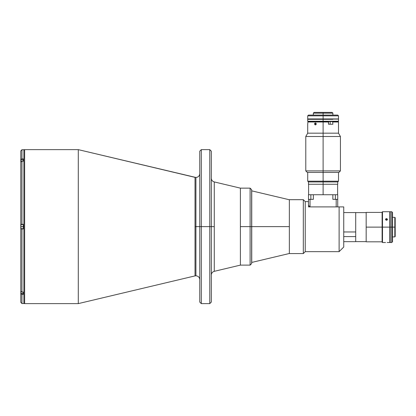 <?xml version="1.0" encoding="UTF-8"?>
<svg xmlns="http://www.w3.org/2000/svg" width="416" height="416" viewBox="0 0 416 416"><rect width="100%" height="100%" fill="white"/><g stroke="black" fill="none" stroke-linecap="round" stroke-linejoin="round"><path stroke-width="0.62" d="M195.026 177.362L195.026 275.896L78.291 303.612L195.026 275.896L195.026 226.626L195.915 226.626L195.915 177.466L195.915 275.792L195.915 226.626L199.763 226.626L195.915 226.626L195.915 177.466L195.915 226.626L195.026 226.626L195.026 177.362L78.291 149.64L195.915 177.466C198.25 177.237 199.534 175.952 199.763 173.618M78.291 303.612L24.648 303.612A0.77 0.77 0 0 1 23.878 302.843A0.77 0.77 0 0 0 24.648 303.612L24.648 149.64L78.291 149.64L24.648 149.64A0.77 0.77 0 0 0 23.878 150.41A0.77 0.77 0 0 1 24.648 149.64L24.648 303.612L78.291 303.612L78.291 149.64L78.291 303.612M209.773 226.626L209.773 303.612L209.773 226.626L201.302 226.626L201.302 303.612L201.302 226.626L199.763 226.626L199.763 302.073L199.763 226.626L201.302 226.626L201.302 149.64L201.302 226.626L209.773 226.626L209.773 149.64L209.773 226.626L211.312 226.626L209.773 226.626M211.312 302.073L211.312 226.626L214.271 226.626L211.312 226.626L211.312 151.18L211.312 302.073L209.773 303.612L201.302 303.612L199.763 302.073M214.271 271.326L214.271 181.932L240.396 188.136L214.271 181.932L214.271 271.326L240.396 265.122L214.271 271.326C212.42 271.892 211.432 273.14 211.312 275.07M240.396 265.122L240.396 188.136L240.396 226.626L250.11 226.626L250.11 188.136L250.11 226.626L289.344 226.626L251.742 226.626L251.742 190.83L251.649 226.626L251.649 189.675L251.649 263.583L251.649 226.626L250.11 226.626L250.11 188.136L251.649 189.675L251.649 263.583L250.11 265.122L250.11 226.626L240.396 226.626L240.396 265.122L250.11 265.122M199.763 226.626L199.763 151.18L201.302 149.64L209.773 149.64L211.312 151.18M195.915 226.626L195.915 275.792L195.915 226.626M23.187 228.935L20.8 228.935L20.8 162.209L21.512 161.283L23.187 161.205L23.187 158.896L23.187 161.205L21.954 161.205L21.954 224.318L20.8 224.318L21.954 224.318L21.954 161.205L21.138 161.502L20.8 162.209L20.8 224.318L23.187 224.318L23.187 226.626L23.878 226.626L23.878 149.718L23.878 303.54L23.878 226.626L23.187 226.626L23.187 228.935L21.954 228.935L21.954 292.048L23.187 292.048L23.187 294.356L21.954 294.356L21.954 303.54L21.954 294.356L20.888 293.743L20.8 291.299L20.8 302.38L20.821 293.55M20.888 228.935L20.8 224.318M20.8 161.954L20.8 150.873L20.8 159.9L21.138 159.193L21.954 158.896L21.954 149.718L21.954 158.896L23.187 158.896L21.731 158.917L20.992 159.344L20.8 162.698M20.8 293.358L21.138 294.065L23.187 294.356L23.187 292.048L21.512 291.975L20.8 291.049L20.8 228.935L20.8 291.049L21.138 291.756L21.954 292.048L21.954 228.935M21.954 224.318L23.187 224.318M20.956 226.626L20.956 224.51L20.956 226.626L23.187 226.626L20.956 226.626L20.956 228.743L20.956 226.626M20.878 224.588L20.878 228.67L20.878 224.588L23.187 224.51M20.956 161.71L20.956 159.838L20.956 161.71M23.187 159.838L20.956 159.838L20.878 161.663M20.878 159.916L20.878 161.954M289.344 253.5L251.742 262.428L251.742 226.626L251.649 262.428M355.706 241.67L343.736 241.67L355.706 241.67L355.706 231.962L343.736 231.962L355.706 231.962L355.706 212.571L355.706 236.584L343.736 236.584L355.706 236.584L355.706 241.67M342.451 206.903L308.485 206.903L308.485 205.364L308.485 206.903L339.118 206.903L339.118 251.649L339.118 206.903M342.893 206.903L343.736 206.903L343.736 247.031L339.118 251.649L305.24 251.649L339.118 251.649L343.736 247.031L343.736 206.903L341.801 206.903M308.485 201.609L305.24 201.609L305.24 251.649L305.24 201.609L303.316 199.685L303.316 253.573L305.24 251.649L303.316 253.573L303.316 199.685L289.344 199.685L289.344 253.573L303.316 253.573L289.344 253.573L289.344 199.685L303.316 199.685L305.24 201.609L308.485 201.609M382.112 212.415L366.174 212.415L366.174 227.12L382.112 227.12L366.174 227.12L366.174 241.826L382.112 241.826M366.174 212.701L366.174 241.826M389.813 227.12L382.496 227.12L382.496 242.518L382.496 227.12L382.112 227.12L382.112 242.133L382.112 227.12L382.496 227.12L382.496 211.723L382.496 227.12L389.813 227.12L389.813 211.723L389.813 242.518L389.813 227.12M394.815 227.12L394.815 236.896L394.815 227.12L392.506 227.12L394.815 227.12L394.815 217.344L394.815 227.12L395.2 227.12L394.815 227.12M395.2 236.512L395.2 217.729L395.2 236.512L394.815 236.896L392.506 236.896M389.813 242.518L387.182 242.502M386.5 218.603L386.5 220.272L385.538 219.424L385.819 218.842L386.87 218.665L387.462 219.419L387.182 220.017L386.5 220.272L386.688 218.618L387.447 219.258L387.182 220.017L386.313 220.256L385.611 219.742L385.7 218.962L386.5 218.603M382.112 212.108L382.112 227.12L382.112 212.108L382.496 211.723L389.813 211.723M387.462 219.419L387.39 219.742M385.538 219.424L385.611 219.107M392.506 241.748L391.737 242.518L391.737 211.723L391.737 227.12L392.506 227.12L392.506 212.493L392.506 241.748L392.506 227.12L390.198 227.12L390.198 211.723L390.198 242.518L391.737 242.518L391.737 227.12L390.198 227.12L390.198 242.518M332.904 199.352L336.196 199.352L336.196 206.903L310.024 206.903L308.485 205.364L308.485 199.352L310.024 199.352L310.024 206.903L309.551 206.435M332.857 199.352L332.857 194.735L313.362 194.735L313.362 199.352L313.362 194.735L332.857 194.735L332.857 199.352L337.735 199.352L337.735 194.735L335.358 194.735L335.358 199.352L335.358 194.735L332.857 194.735L337.735 194.735L337.735 206.903L337.735 199.352L336.196 199.352L336.196 206.903M310.024 206.903L310.024 199.352L313.316 199.352M313.362 194.735L308.485 194.735L313.362 194.735M310.861 199.352L310.861 194.735L310.861 199.352M313.362 199.352L308.485 199.352L308.485 194.735L308.485 205.364M323.107 113.157L332.883 113.157L323.107 113.157L323.107 115.081L323.107 113.157L313.331 113.157L323.107 113.157L323.107 112.388L323.107 113.157M332.114 112.388L314.101 112.388L332.114 112.388L332.883 113.157L332.883 115.081M332.883 119.085L323.107 119.085L323.107 121.238L338.504 121.238L323.107 121.238L323.107 121.623L338.12 121.623L332.675 121.623L338.12 121.623L338.504 122.008L332.873 122.008L338.504 122.008L338.499 123.042M308.095 121.623L323.107 121.623L323.107 121.238L307.71 121.238L308.095 121.623L338.12 121.623L338.504 121.238L338.504 119.314M332.878 119.314L307.71 119.314L307.71 121.238L323.107 121.238L323.107 119.314L307.71 119.314M338.504 118.929L307.71 118.929L338.426 119.085L323.107 119.085L323.107 115.851L307.71 115.851L323.107 115.851L323.107 115.081L308.48 115.081L337.735 115.081L323.107 115.081L323.107 115.851L338.504 115.851L323.107 115.851L323.107 118.929L338.504 118.929L338.504 115.851L337.735 115.081M307.788 119.085L323.107 119.085L307.788 118.929M366.174 212.607L355.706 212.607L366.174 212.607M355.706 241.634L366.174 241.634L355.706 241.634M355.706 236.324L355.706 236.584M250.11 226.626L250.11 265.122L250.11 226.626M323.112 181.184L323.112 172.437L323.112 181.184L307.715 181.184L323.112 181.184L323.112 181.953L323.112 181.184L338.51 181.184L323.112 181.184M308.485 184.262L323.112 184.262L308.485 184.262L308.485 181.953L323.112 181.953L308.485 181.953L307.715 181.184L307.715 172.437M337.735 184.262L323.112 184.262L323.112 194.735L323.112 181.953L323.112 184.262L337.735 184.262L337.735 181.953L323.112 181.953L337.735 181.953L338.51 181.184L338.51 172.437M307.325 172.437L305.786 170.893L305.786 136.505L307.71 133.172L338.504 133.172L323.107 133.172L323.107 136.505L340.428 136.505L323.107 136.505L323.107 170.893L340.428 170.893L323.107 170.893L323.107 172.437L338.889 172.437L307.325 172.437L323.107 172.437L323.107 170.893L305.786 170.893L323.107 170.893L323.107 136.505L305.786 136.505L323.107 136.505L323.107 121.623L328.344 121.623L328.536 124.244L332.873 124.244L332.675 121.623L332.873 124.244L328.536 124.244L328.536 122.008L307.918 122.008L308.308 121.623L307.918 122.008L308.308 121.623L323.107 121.623L323.107 122.008L328.536 122.008L328.344 121.623L308.308 121.623L307.918 122.008L307.71 124.244L307.71 133.172L323.107 133.172L323.107 122.008L307.918 122.008L307.71 124.244M314.605 124.119L315.245 122.99L315.879 123.136L316.243 123.744L315.572 124.878L314.948 124.732L314.605 124.119M314.954 124.732L314.59 123.932L316.259 123.932L316.004 124.613L315.094 124.821M315.411 122.97L315.094 123.042L315.728 123.042L316.259 123.932L314.59 123.932L314.948 123.136M315.728 124.821L315.411 124.894M338.889 172.437L340.428 170.893L340.428 136.505L338.504 133.172L338.489 123.256M338.484 124.467L338.478 123.744M330.122 124.244L330.2 121.623M314.829 123.256L314.652 123.568M195.026 275.896L195.915 275.792C198.25 276.021 199.534 277.3 199.763 279.64M214.271 181.932C212.42 181.366 211.432 180.118 211.312 178.188M20.8 302.38L21.954 303.54L23.878 303.54M23.878 149.718L21.954 149.718L20.8 150.873M20.878 293.342L23.187 293.415M20.878 228.67L23.187 228.743M251.649 190.83L289.344 199.758M355.706 212.571L343.736 212.571M390.198 218.457L389.813 218.457M392.506 217.344L394.815 217.344L395.2 217.729M390.198 235.784L389.813 235.784M382.112 242.133L382.496 242.518L385.538 242.518M390.198 211.723L391.737 211.723L392.506 212.493M314.101 112.388L313.331 113.157L313.331 115.081M307.71 118.929L307.71 115.851L308.48 115.081M240.396 188.136L250.11 188.136M337.62 184.262L337.62 194.735M308.599 184.262L308.599 194.735"/></g></svg>
